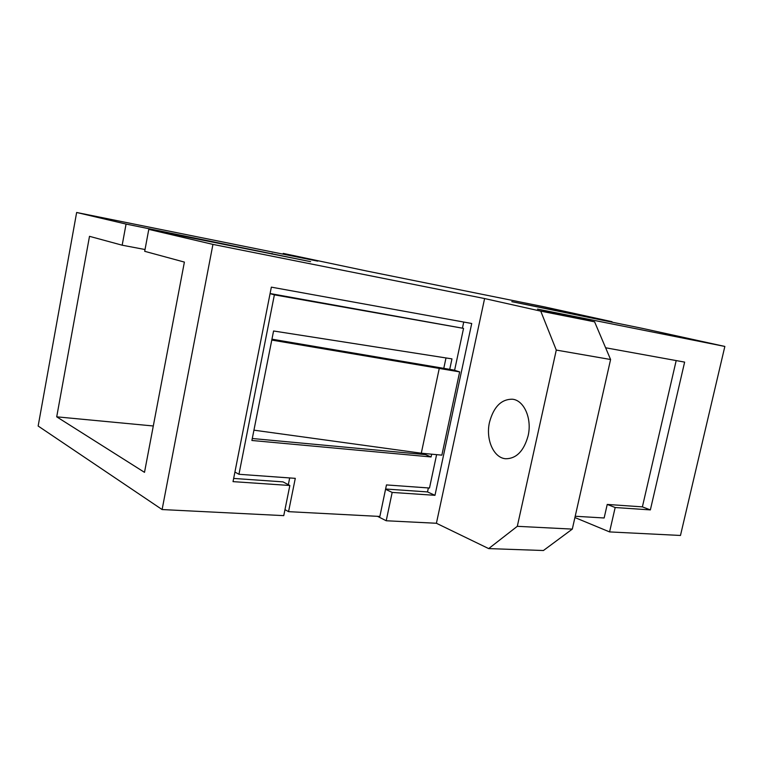 <?xml version="1.0" encoding="UTF-8"?>
<svg xmlns="http://www.w3.org/2000/svg" width="763" height="763" viewBox="0 0 763 763"><rect width="100%" height="100%" fill="white"/><g stroke="black" fill="none" stroke-linecap="round" stroke-linejoin="round"><path stroke-width="1.14" d="M284.971 509.636L288.557 511.658L295.291 478.344L238.953 474.281L234.918 472.059M288.328 484.686L289.682 477.943M436.608 454.653L429.493 488.024L386.469 484.925L379.86 516.446L288.557 511.658M431.677 454.195L431.085 456.951L251.895 440.48L253.936 430.17L421.29 453.212L441.863 455.149L459.66 371.886L453.632 370.017L271.943 339.182M238.953 474.281L274.375 294.842L270.073 293.631M270.092 293.536L463.542 328.376L454.595 370.322M274.375 294.842L463.542 328.376M253.936 430.17L273.574 330.989L451.963 358.877L449.712 369.435M425.678 453.632L425.468 454.624L252.286 438.506M445.993 357.942L443.742 368.539M425.468 454.624L431.085 456.951M271.771 340.069L459.66 371.886M439.173 368.834L421.29 453.212M528.11 435.826C532.202 418.696 524.086 400.27 512.459 399.221C501.339 399.106 493.69 406.774 489.512 422.225C485.487 439.25 493.556 458 505.735 458.754C516.417 458.668 523.876 451.019 528.11 435.826M162.109 509.55L212.934 244.398L148.785 229.377L310.627 261.661L126.067 224.064L76.643 212.486L38.15 426.031L162.109 509.55L283.76 515.635L289.845 485.487L233.03 481.634L271.351 287.146L471.725 323.493L434.977 495.321L392.172 492.421L386.212 520.757L436.407 523.265L488.682 548.597L517.304 526.317L556.284 350.074L610.591 359.507L594.596 321.824L537.524 309.101L724.85 346.44L642.341 328.357L511.792 301.671L612.031 321.709L543.943 306.783L366.517 270.979L283.292 253.411L282.758 254.079M556.284 350.074L540.738 311.132L594.596 321.824M517.304 526.317L572.307 529.102L610.591 359.507M488.682 548.597L543.428 550.514L572.307 529.102M575.207 516.255L604.143 517.982L607.234 504.429L615.169 507.519L650.362 509.903L684.63 362.11L605.612 347.775M386.212 520.757L377.523 516.322M724.85 346.44L680.472 535.464L609.58 531.916L574.92 517.543M615.169 507.519L609.58 531.916M611.907 322.253L612.031 321.709M436.407 523.265L484.6 298.552L212.934 244.398M76.643 212.486L317.78 261.146L283.292 253.411M540.738 311.132L484.6 298.552M126.067 224.064L122.175 245.2L89.5 236.33L56.71 416.827L144.503 472.345L184.388 262.091L144.693 251.313L148.785 229.377M122.175 245.2L145.027 249.53M153.296 425.983L56.71 416.827M233.659 478.439L283.006 481.873L289.845 485.487M385.553 489.283L392.172 492.421M428.367 487.939L427.518 491.925L385.611 489.007M463.732 322.043L462.445 328.09M427.518 491.925L434.977 495.321M607.234 504.429L642.389 506.87L676.19 360.575M642.389 506.87L650.362 509.903M271.971 254.079L272.105 253.402"/></g></svg>
